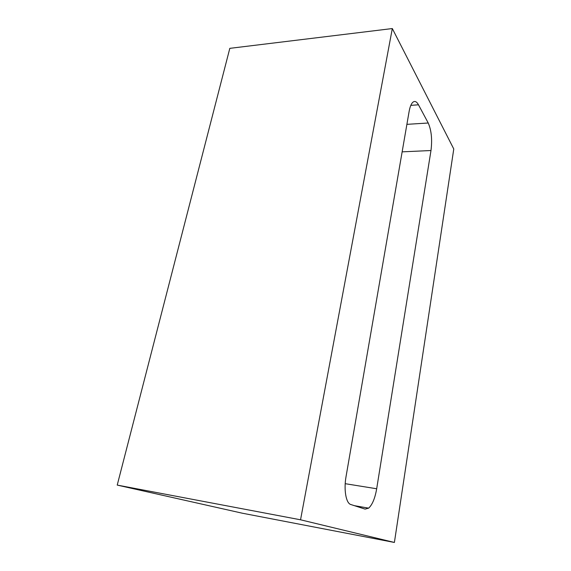<?xml version="1.0" encoding="UTF-8"?>
<svg xmlns="http://www.w3.org/2000/svg" width="571" height="571" viewBox="0 0 571 571"><rect width="100%" height="100%" fill="white"/><g stroke="black" fill="none" stroke-linecap="round" stroke-linejoin="round"><path stroke-width="0.86" d="M117.226 485.093L242.318 513.208L394.397 542.45L453.774 148.981L392.313 28.55L229.813 48.349L117.226 485.093L300.546 519.796L394.397 542.45M350.851 504.528L365.047 509.104L368.645 508.147C372.342 504.735 375.026 498.276 376.682 488.762L430.984 150.523C432.354 139.524 431.433 130.352 428.229 123.008L418.479 104.8C416.545 101.324 414.553 100.589 412.505 102.587C411.013 104.257 409.878 107.241 409.107 111.538L346.047 476.557C343.635 489.832 346.033 503.351 350.851 504.528M300.546 519.796L392.313 28.55M410.82 105.364L418.479 104.8M406.895 124.342L428.229 123.008M402.141 151.85L430.984 150.523M345.212 483.687L376.682 488.762M354.377 505.663L368.645 508.147"/></g></svg>
